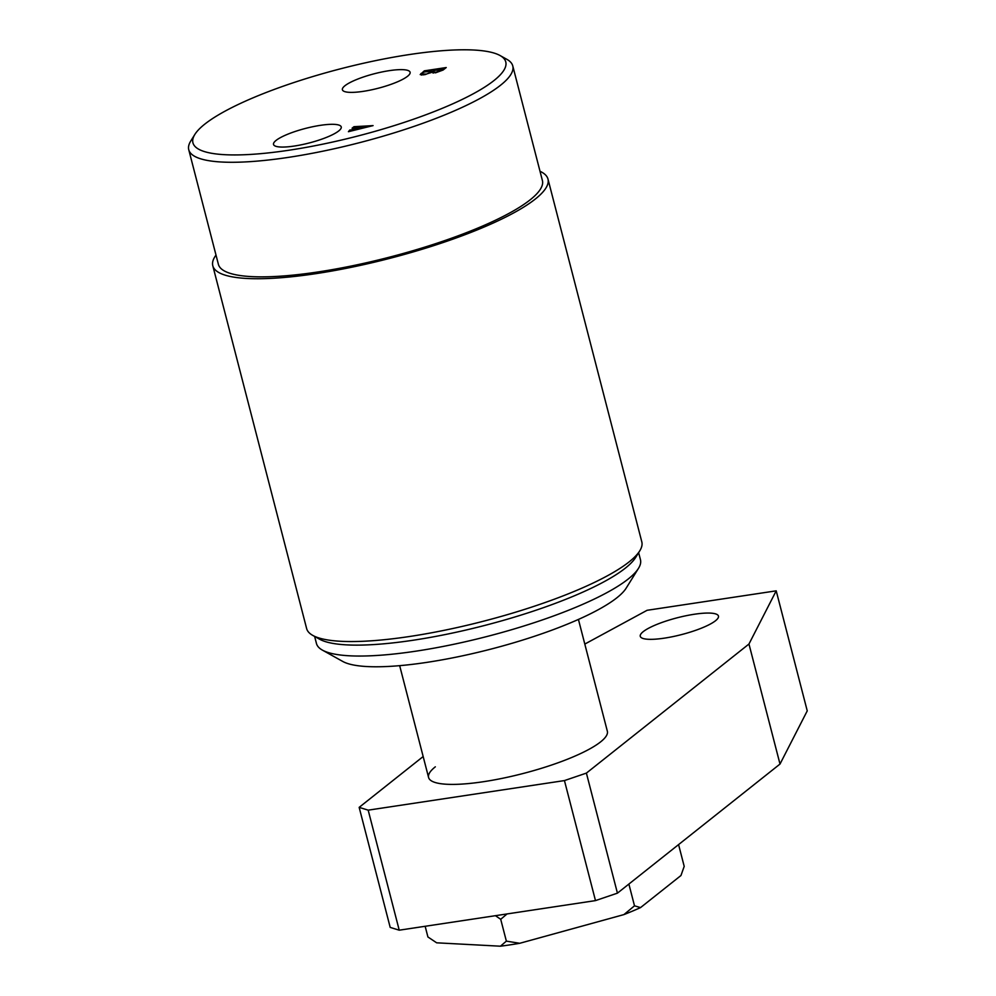 <?xml version="1.0" encoding="UTF-8"?>
<svg xmlns="http://www.w3.org/2000/svg" width="996" height="996" viewBox="0 0 996 996"><rect width="100%" height="100%" fill="white"/><g stroke="black" fill="none" stroke-linecap="round" stroke-linejoin="round"><path stroke-width="1.49" d="M289.089 150.209A161.564 34.698 -14.5 0 0 453.417 103.522A161.564 34.698 -14.5 0 0 500.029 55.515A161.564 34.698 -14.5 0 0 409.605 54.519A161.564 34.698 -14.5 0 0 194.843 134.448A161.564 34.698 -14.5 0 0 289.089 150.209M500.029 55.515L506.815 59.299A167.328 35.931 165.5 0 1 512.766 65.923A167.328 35.931 165.5 0 1 288.354 157.38A167.328 35.931 165.5 0 1 188.754 149.724A167.328 35.931 165.5 0 1 190.746 141.046L194.843 134.448M389.287 70.654A34.972 7.507 -14.5 0 0 342.412 89.814A34.972 7.507 -14.5 0 0 363.204 91.358A34.972 7.507 -14.5 0 0 410.115 72.297A34.972 7.507 -14.5 0 0 389.287 70.654M320.426 125.334A34.972 7.507 -14.5 0 0 273.539 144.495A34.972 7.507 -14.5 0 0 294.343 146.038A34.972 7.507 -14.5 0 0 341.255 126.978A34.972 7.507 -14.5 0 0 320.426 125.334M512.766 65.923L542.397 180.5A167.328 35.931 165.5 0 1 317.985 271.958A167.328 35.931 165.5 0 1 218.385 264.301L188.754 149.724M638.473 568.367L626.148 588.175A150.023 32.221 165.5 0 1 426.736 662.39A150.023 32.221 165.5 0 1 342.773 661.456L322.393 650.114A167.328 35.931 -14.5 0 0 416.042 651.147A167.328 35.931 -14.5 0 0 638.473 568.367A167.328 35.931 -14.5 0 0 640.453 559.69L638.635 552.656M216.008 255.076A173.105 37.176 -14.5 0 0 212.795 265.745L306.631 628.563A173.105 37.176 -14.5 0 0 312.781 635.411L319.567 639.195A167.328 35.931 -14.5 0 0 413.228 640.229A167.328 35.931 -14.5 0 0 635.647 557.461L639.756 550.85A173.105 37.176 -14.5 0 0 641.81 541.886L547.974 179.056A173.105 37.176 -14.5 0 0 540.006 171.287M312.781 635.411A173.105 37.176 -14.5 0 0 409.667 636.481A173.105 37.176 -14.5 0 0 639.756 550.85M212.795 265.745A173.105 37.176 -14.5 0 0 315.832 273.663A173.105 37.176 -14.5 0 0 547.974 179.056M350.542 130.003L358.05 128.745L360.428 126.866L352.074 128.21L353.978 126.691L373.077 125.608L348.413 131.696L349.845 129.978L351.849 130.576M354.725 126.691L355.622 127.239M423.848 74.837L420.212 74.576L424.321 70.841L446.233 67.541L443.083 70.044L435.501 72.833L432.164 72.247L423.848 74.837M424.806 71.04L425.504 71.812M314.636 636.444L316.454 643.491A167.328 35.931 -14.5 0 0 322.393 650.114M354.178 127.488L353.978 126.691M350.106 130.962L349.845 129.978M359.008 128.584L370.786 126.069L361.249 126.803L359.133 129.057M421.383 75.024L420.984 73.492M424.607 71.949L424.321 70.841M443.693 69.558L443.419 68.537M433.932 71.04L424.458 71.961L422.043 73.243L421.868 75.024M432.999 73.032L432.6 71.513L433.808 70.554M425.304 74.576L432.6 71.513M422.043 73.243C421.034 74.19 422.067 74.439 425.143 73.978M443.22 69.944L442.535 69.234L434.717 70.417L433.123 71.899L433.422 73.032M433.385 71.475C432.762 72.26 433.783 72.447 436.472 72.036L442.535 69.234M578.427 619.425L607.348 731.238A92.317 19.82 165.5 0 1 607.386 731.425A92.317 19.82 165.5 0 1 571.779 757.458A92.317 19.82 165.5 0 1 480.62 782.121A92.317 19.82 165.5 0 1 428.629 777.652A92.317 19.82 165.5 0 1 428.579 777.478L399.67 665.652M435.327 766.82A92.317 19.82 -14.5 0 0 428.629 777.652A92.317 19.82 -14.5 0 0 503.266 778.137A92.317 19.82 -14.5 0 0 600.6 741.896A92.317 19.82 -14.5 0 0 607.386 731.425M643.217 631.651A40.388 8.678 165.5 0 1 685.983 615.752A40.388 8.678 165.5 0 1 718.465 616.088A40.388 8.678 165.5 0 1 715.514 620.745A40.388 8.678 165.5 0 1 672.748 636.643A40.388 8.678 165.5 0 1 640.266 636.307A40.388 8.678 165.5 0 1 643.217 631.651M584.801 644.076L647.089 610.299L776.208 590.84L748.967 644.026L586.395 773.108L617.433 893.151L595.484 900.608L564.446 780.578L368.184 810.159L399.234 930.189L390.195 927.401L359.158 807.37L423.163 756.537M748.967 644.026L780.005 764.057L807.246 710.87L776.208 590.84M780.005 764.057L617.433 893.151M595.484 900.608L399.234 930.189M359.158 807.37L368.184 810.159M564.446 780.578L586.395 773.108M500.44 946.2A127.488 27.378 -14.5 0 0 509.927 944.88A127.488 27.378 -14.5 0 0 519.75 943.287L506.366 941.133L500.44 946.2L436.659 942.814L427.919 936.975L425.155 926.28M495.435 915.685L500.714 919.308L506.366 941.133M500.714 919.308L507.039 913.942M519.75 943.287L623.932 914.589A127.488 27.378 -14.5 0 0 640.553 907.593L634.502 905.825L623.932 914.589M628.874 884.062L634.502 905.825M640.553 907.593L680.965 875.509L684.202 866.371L678.575 844.596M350.38 130.215L350.542 130.85M424.645 71.251L424.819 71.911"/></g></svg>
